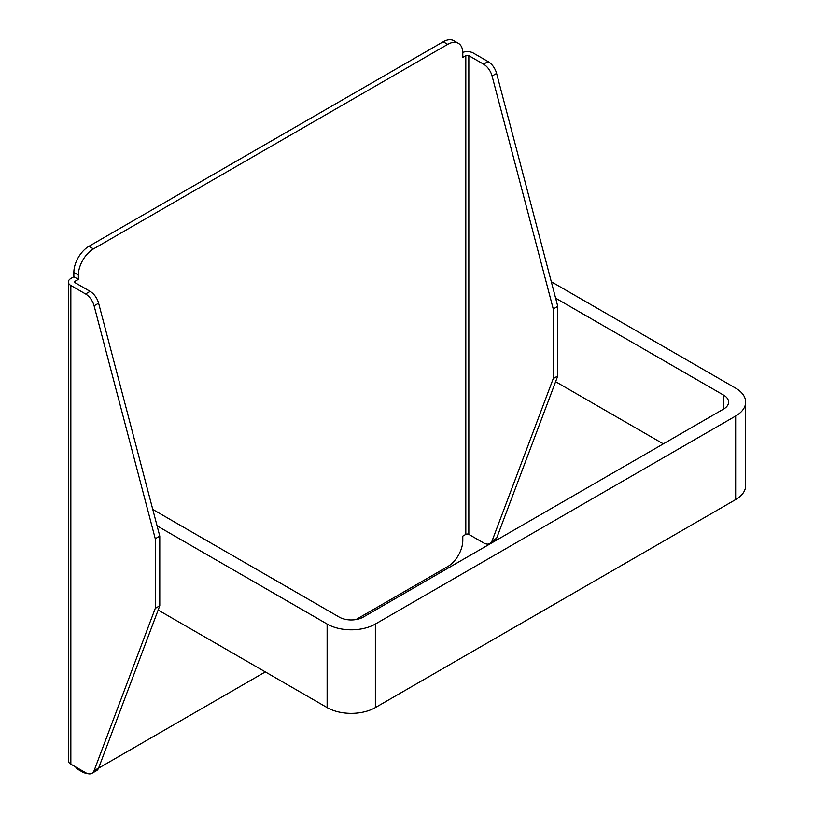 <?xml version="1.0" encoding="UTF-8"?>
<svg xmlns="http://www.w3.org/2000/svg" width="814" height="814" viewBox="0 0 814 814"><rect width="100%" height="100%" fill="white"/><g stroke="black" fill="none" stroke-linecap="round" stroke-linejoin="round"><path stroke-width="1.22" d="M551.312 281.725L735.663 388.166A34.107 19.699 0 0 1 745.655 402.085L745.655 485.643A34.107 19.699 0 0 1 735.663 499.572L375.366 707.58A34.107 19.699 0 0 1 327.126 707.58L158.17 610.042M723.605 395.126A17.053 9.849 180 0 1 728.601 402.085A17.053 9.849 180 0 1 723.605 409.055L723.605 395.126L555.616 298.138M152.788 509.452L339.184 617.063A17.053 9.849 180 0 0 363.309 617.063L723.605 409.055M745.655 402.085A34.107 19.699 0 0 1 735.663 416.015L375.366 624.033A34.107 19.699 0 0 1 327.126 624.033L157.092 525.864M663.298 443.864L555.616 381.695M70.849 764.163L85.582 772.669A12.79 7.387 -120 0 0 91.972 773.3A12.79 7.387 -120 0 0 94.098 770.654L155.27 608.363L155.27 538.736L94.098 305.81A12.79 7.387 -120 0 0 85.582 293.966L70.849 285.46L70.849 764.163A8.527 4.925 180 0 1 68.345 760.683L68.345 281.98A8.527 4.925 0 0 0 70.849 285.46M91.972 773.3L96.5 770.685A12.79 7.387 -120 0 0 98.616 768.04L159.788 605.748L159.788 536.121L98.616 303.195A12.79 7.387 -120 0 0 90.1 291.351L75.366 282.845A2.137 1.231 180 0 1 74.746 281.98A2.137 1.231 180 0 1 75.366 281.105L78.378 279.365L78.378 275.01A21.317 12.312 -60 0 1 93.457 248.901L447.72 44.363A21.317 12.312 -60 0 1 458.384 43.315A21.317 12.312 -60 0 1 462.8 53.073L462.8 57.428L465.812 55.678A2.137 1.231 0 0 1 468.833 55.678L483.567 64.184A12.79 7.387 60 0 1 492.083 76.038L553.255 308.964L553.255 378.591L492.083 540.883A12.79 7.387 60 0 1 489.957 543.528A12.79 7.387 60 0 1 483.567 542.887L468.833 534.391A2.137 1.231 0 0 0 465.812 534.391L462.8 536.131L462.8 540.476A21.317 12.312 -60 0 1 447.72 566.585L355.972 619.566M68.345 281.98A8.527 4.925 0 0 1 70.849 278.49L73.86 276.75L78.378 279.365M159.788 605.748L155.27 608.363M155.27 538.736L159.788 536.121M462.79 52.381A8.527 4.925 0 0 1 473.351 53.073L488.085 61.579A12.79 7.387 60 0 1 496.601 73.423L557.773 306.349L557.773 375.976L496.601 538.268A12.79 7.387 60 0 1 494.485 540.913L489.957 543.528M557.773 375.976L553.255 378.591M553.255 308.964L557.773 306.349M73.86 276.75L73.86 272.405A21.317 12.312 -60 0 1 88.94 246.286L443.203 41.758A21.317 12.312 -60 0 1 453.866 40.7L458.384 43.315M265.313 671.906L98.565 768.172M86.569 773.178A21.317 12.312 -60 0 1 82.794 772.181L78.276 769.566A21.317 12.312 -60 0 1 75.58 766.9M82.794 772.181A21.317 12.312 -60 0 1 80.108 769.505M735.663 416.015L735.663 499.572M375.366 624.033L375.366 707.58M327.126 624.033L327.126 707.58M90.1 291.351L85.582 293.966M483.567 64.184L488.085 61.579M468.833 534.391L468.833 55.678M73.86 272.405L78.378 275.01M88.94 246.286L93.457 248.901M443.203 41.758L447.72 44.363M75.366 281.105L75.366 282.845M465.812 534.391L465.812 55.678M492.083 76.038L496.601 73.423M492.083 540.883L496.601 538.268M98.616 768.04L94.098 770.654M98.616 303.195L94.098 305.81"/></g></svg>
